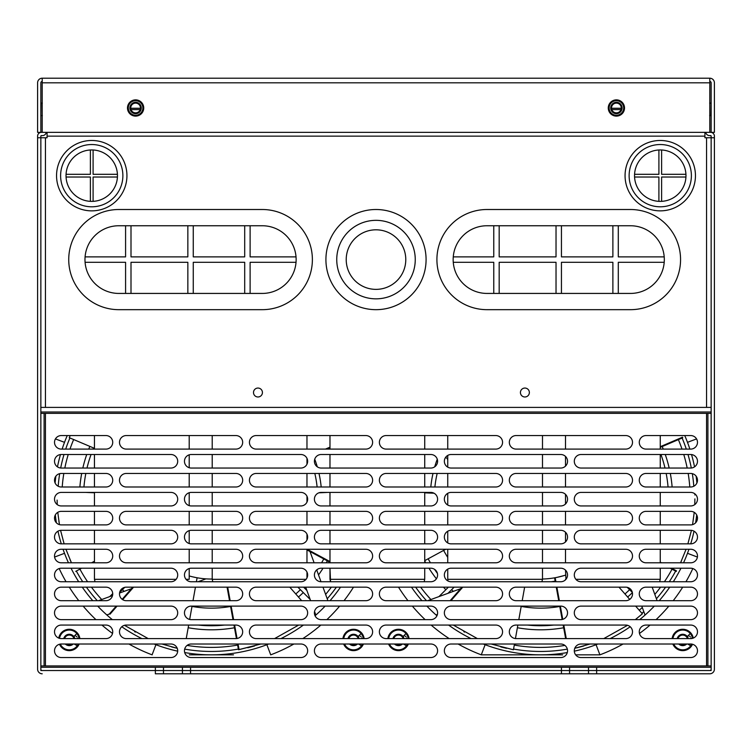 <?xml version="1.0" encoding="UTF-8"?>
<svg xmlns="http://www.w3.org/2000/svg" width="752" height="752" viewBox="0 0 752 752"><rect width="100%" height="100%" fill="white"/><g stroke="black" fill="none" stroke-linecap="round" stroke-linejoin="round"><path stroke-width="1.13" d="M398.504 587.162A167.846 167.846 0 0 0 407.969 600.698A167.846 167.846 0 0 1 398.504 587.162M412.359 606.112A167.846 167.846 0 0 0 425.134 619.648A167.846 167.846 0 0 1 412.359 606.112M431.131 625.062A167.846 167.846 0 0 0 449.188 638.598A167.846 167.846 0 0 1 431.131 625.062M562.712 654.842L481.289 654.842A167.846 167.846 0 0 1 458.128 644.013A167.846 167.846 0 0 0 481.289 654.842L485.115 644.708A157.018 157.018 0 0 0 567.299 652.557M518.476 654.842L481.402 654.842M599.908 654.842L575.656 654.842L599.908 654.842A167.846 167.846 0 0 0 623.07 644.013A167.846 167.846 0 0 1 599.908 654.842L596.082 644.708A157.018 157.018 0 0 0 597.896 644.013M639.473 633.457A167.846 167.846 0 0 0 650.066 625.062A167.846 167.846 0 0 1 639.473 633.457M656.064 619.648A167.846 167.846 0 0 0 668.838 606.112A167.846 167.846 0 0 1 656.064 619.648M673.219 600.698A167.846 167.846 0 0 0 682.694 587.162A167.846 167.846 0 0 1 673.219 600.698M685.956 581.747A167.846 167.846 0 0 0 692.818 568.55A167.846 167.846 0 0 1 685.956 581.747M689.866 449.094A157.018 157.018 0 0 0 687.488 442.336L696.559 438.914M687.488 442.336A157.018 157.018 0 0 0 684.743 435.558M696.907 482.944A157.018 157.018 0 0 0 696.108 476.148M694.528 466.86A157.018 157.018 0 0 0 691.539 454.556M411.476 587.162A157.018 157.018 0 0 0 421.975 600.698M426.892 606.112A157.018 157.018 0 0 0 436.94 615.766M448.596 625.062A157.018 157.018 0 0 0 471.053 638.598M483.301 644.013A157.018 157.018 0 0 0 485.115 644.708M574.312 651.176A157.018 157.018 0 0 0 596.082 644.708M697.405 557.053L687.488 553.312A157.018 157.018 0 0 0 688.954 549.261M610.145 638.598A157.018 157.018 0 0 0 630.214 626.754M639.661 619.648A157.018 157.018 0 0 0 654.296 606.112M659.222 600.698A157.018 157.018 0 0 0 669.722 587.162M673.303 581.747A157.018 157.018 0 0 0 680.955 568.211M683.54 562.797A157.018 157.018 0 0 0 687.488 553.312M690.712 543.846A6.768 6.768 0 0 0 697.48 537.078A6.768 6.768 0 0 0 690.712 530.31L581.07 530.31A6.768 6.768 0 0 0 574.302 537.078A6.768 6.768 0 0 0 581.07 543.846L690.712 543.846A157.018 157.018 0 0 0 694.03 531.185M695.619 522.79A157.018 157.018 0 0 0 696.681 514.932M427.691 600.698L460.581 588.731M437.401 614.45L436.019 614.948M565.504 575.13A81.216 81.216 0 0 1 542.493 579.021M564.282 575.515L557.185 577.329M555.897 581.747L555.164 577.724L554.562 577.827L555.277 581.747M432.137 492.541L429.129 492.41M424.73 492.833L434.064 493.237M447.026 493.791L447.741 493.829M445.729 549.261L424.73 560.644M652.181 587.162L657.107 600.698M645.047 615.061L641.794 606.112M447.741 459.923L447.139 458.278M513.108 649.672L491.188 644.013L512.864 649.625M524.633 587.162L522.208 600.698M521.239 606.112L518.824 619.648M517.855 625.062L515.44 638.57M514.471 644.013L513.447 649.728M461.944 587.162L450.147 600.698M477.379 638.598L453.287 625.062L477.388 638.598M450.965 600.698L462.753 587.162M566.265 638.598L563.803 625.062M562.759 619.347L560.343 606.112M559.356 600.698L556.884 587.162M556.264 587.162L558.736 600.698M559.723 606.112L562.158 619.507M563.173 625.062L565.645 638.598M618.99 587.162L629.725 599.4M635.619 606.112L642.377 613.811L635.308 619.648L642.114 614.036M603.79 638.598L627.553 625.307L603.781 638.598M590.01 644.013L574.772 648.299L590.019 644.013M660.256 447.374L682.741 437.758L682.496 437.194L660.256 446.707M682.496 437.194L682.741 437.758M447.741 458.532L445.466 457.573M425.425 449.094L424.73 448.803M670.211 568.211L676.217 571.445L676.509 570.9L671.508 568.211M661.44 562.797L660.256 562.158M694.857 493.829L694.886 494.995M694.228 512.347L692.564 524.642L694.228 512.347M691.445 530.348L687.883 543.846L691.445 530.348M686.087 549.261L680.56 562.797L686.087 549.261M676.217 571.445L676.509 570.9M59.182 568.55A167.846 167.846 0 0 0 66.044 581.747A167.846 167.846 0 0 1 59.182 568.55M69.306 587.162A167.846 167.846 0 0 0 78.781 600.698A167.846 167.846 0 0 1 69.306 587.162M83.162 606.112A167.846 167.846 0 0 0 95.936 619.648A167.846 167.846 0 0 1 83.162 606.112M101.934 625.062A167.846 167.846 0 0 0 112.527 633.457A167.846 167.846 0 0 1 101.934 625.062M152.205 654.842L152.092 654.842A167.846 167.846 0 0 1 128.93 644.013A167.846 167.846 0 0 0 152.092 654.842L155.918 644.708A157.018 157.018 0 0 0 177.688 651.176M189.288 654.842L233.524 654.842M270.711 654.842A167.846 167.846 0 0 0 293.872 644.013A167.846 167.846 0 0 1 270.711 654.842L266.885 644.708A157.018 157.018 0 0 0 268.699 644.013M302.812 638.598A167.846 167.846 0 0 0 320.869 625.062A167.846 167.846 0 0 1 302.812 638.598M326.866 619.648A167.846 167.846 0 0 0 339.641 606.112A167.846 167.846 0 0 1 326.866 619.648M344.031 600.698A167.846 167.846 0 0 0 353.496 587.162A167.846 167.846 0 0 1 344.031 600.698M67.257 435.558A157.018 157.018 0 0 0 62.134 449.094M60.461 454.556A157.018 157.018 0 0 0 57.472 466.86M55.892 476.148A157.018 157.018 0 0 0 55.093 482.944M55.441 438.914L64.512 442.336M63.046 549.261A157.018 157.018 0 0 0 64.512 553.312L54.595 557.053M55.319 514.932A157.018 157.018 0 0 0 56.381 522.79M57.97 531.185A157.018 157.018 0 0 0 61.279 543.846L170.93 543.846A6.768 6.768 0 0 0 177.698 537.078A6.768 6.768 0 0 0 170.93 530.31L61.288 530.31A6.768 6.768 0 0 0 54.52 537.078A6.768 6.768 0 0 0 61.288 543.846M64.512 553.312A157.018 157.018 0 0 0 68.46 562.797M71.045 568.211A157.018 157.018 0 0 0 78.697 581.747M82.278 587.162A157.018 157.018 0 0 0 92.778 600.698M97.704 606.112A157.018 157.018 0 0 0 112.339 619.648M121.786 626.754A157.018 157.018 0 0 0 141.855 638.598M154.104 644.013A157.018 157.018 0 0 0 155.918 644.708M184.701 652.557A157.018 157.018 0 0 0 266.885 644.708M280.947 638.598A157.018 157.018 0 0 0 303.404 625.062M315.06 615.766A157.018 157.018 0 0 0 325.108 606.112M330.025 600.698A157.018 157.018 0 0 0 340.524 587.162M98.493 600.698L112.518 595.593M119.549 593.037L131.384 588.731M205.992 578.861L198.058 581.747M109.717 613.895L106.831 614.948M212.214 579.04A81.216 81.216 0 0 1 189.203 575.947M196.404 581.747L197.109 577.771L196.028 577.574M195.868 577.536L192.512 576.812M65.922 549.261L71.44 562.797L65.913 549.261M60.564 530.348L64.117 543.846L60.555 530.348M59.446 524.642L57.772 512.347L59.446 524.642M57.237 504.601L57.105 500.071M85.681 492.41L94.451 492.786M94.451 561.236L91.565 562.797M81.583 568.211L75.745 571.37M310.021 551.545L314.11 562.797M316.705 569.903L321.01 581.747M322.984 587.162L327.91 600.698M315.849 615.061L314.552 611.498M310.623 600.698L305.697 587.162M195.435 587.162L193.01 600.698M192.051 606.112L189.664 619.46M188.658 625.062L186.242 638.598M132.747 587.162L122.162 599.316M116.24 606.112L109.566 613.764L110.027 614.168L117.049 606.112M177.228 648.309L161.99 644.013L177.228 648.299M148.191 638.598L124.447 625.307L148.2 638.598M122.67 599.664L133.565 587.162M237.435 644.013L238.478 649.737L239.08 649.634L238.055 644.013M237.049 638.504L234.605 625.062M233.618 619.648L231.146 606.112M230.159 600.698L227.696 587.162M227.066 587.162L229.539 600.698M230.526 606.112L232.988 619.648M233.975 625.062L236.448 638.58M289.793 587.162L301.674 600.698M298.704 625.062L274.593 638.598M238.478 649.737L260.822 644.013L239.08 649.634M298.713 625.062L274.602 638.598M327.017 449.094L329.978 447.835M329.978 447.167L325.456 449.094M94.451 448.342L69.287 437.692L70.209 435.558L69.419 437.382M329.978 561.575L307.07 549.261M306.966 549.909L329.978 562.27M318.857 492.823L327.684 492.41M695.45 175.827A35.194 35.194 0 0 1 660.181 210.861A35.194 35.194 0 0 1 625.062 175.507A35.194 35.194 0 0 1 660.331 140.474A35.194 35.194 0 0 1 695.45 175.827A35.194 35.194 0 0 1 660.181 210.861A35.194 35.194 0 0 1 625.062 175.507A35.194 35.194 0 0 1 660.331 140.474A35.194 35.194 0 0 1 695.45 175.827M685.974 175.667A25.718 25.718 0 0 0 660.256 149.949A25.718 25.718 0 0 0 634.538 175.667A25.718 25.718 0 0 0 660.256 201.386A25.718 25.718 0 0 0 685.974 175.667M661.61 149.986L661.61 174.314L685.937 174.314M685.937 177.021L661.61 177.021L661.61 201.348M658.902 201.348L658.902 177.021L634.575 177.021M634.575 174.314L658.902 174.314L658.902 149.986M126.938 175.827A35.194 35.194 0 0 1 91.669 210.861A35.194 35.194 0 0 1 56.55 175.507A35.194 35.194 0 0 1 91.819 140.474A35.194 35.194 0 0 1 126.938 175.827A35.194 35.194 0 0 1 91.669 210.861A35.194 35.194 0 0 1 56.55 175.507A35.194 35.194 0 0 1 91.819 140.474A35.194 35.194 0 0 1 126.938 175.827M117.462 175.667A25.718 25.718 0 0 0 91.744 149.949A25.718 25.718 0 0 0 66.026 175.667A25.718 25.718 0 0 0 91.744 201.386A25.718 25.718 0 0 0 117.462 175.667M93.098 149.986L93.098 174.314L117.425 174.314M117.425 177.021L93.098 177.021L93.098 201.348M90.39 201.348L90.39 177.021L66.063 177.021M66.063 174.314L90.39 174.314L90.39 149.986M486.995 309.674A50.083 50.083 0 0 1 436.912 259.59A50.083 50.083 0 0 1 486.995 209.507L630.477 209.507A50.083 50.083 0 0 1 680.56 259.59A50.083 50.083 0 0 1 630.477 309.674L486.995 309.674M486.995 225.75A33.84 33.84 0 0 0 453.155 259.59A33.84 33.84 0 0 0 486.995 293.43L630.477 293.43A33.84 33.84 0 0 0 664.317 259.59A33.84 33.84 0 0 0 630.477 225.75L486.995 225.75M453.268 256.883L493.763 256.883L493.763 225.75M664.204 256.883L618.294 256.883L618.294 225.75M664.204 262.298L618.294 262.298L618.294 293.43M499.178 293.43L499.178 262.298L556.029 262.298L556.029 293.43M499.178 225.75L499.178 256.883L556.029 256.883L556.029 225.75M612.88 225.75L612.88 256.883L561.443 256.883L561.443 225.75M561.443 293.43L561.443 262.298L612.88 262.298L612.88 293.43M453.268 262.298L493.763 262.298L493.763 293.43M118.816 309.674A50.083 50.083 0 0 1 68.733 259.59A50.083 50.083 0 0 1 118.816 209.507L262.298 209.507A50.083 50.083 0 0 1 312.381 259.59A50.083 50.083 0 0 1 262.298 309.674L118.816 309.674M118.816 225.75A33.84 33.84 0 0 0 84.976 259.59A33.84 33.84 0 0 0 118.816 293.43L262.298 293.43A33.84 33.84 0 0 0 296.138 259.59A33.84 33.84 0 0 0 262.298 225.75L118.816 225.75M85.089 256.883L125.584 256.883L125.584 225.75M296.025 256.883L250.115 256.883L250.115 225.75M296.025 262.298L250.115 262.298L250.115 293.43M130.998 293.43L130.998 262.298L187.85 262.298L187.85 293.43M130.998 225.75L130.998 256.883L187.85 256.883L187.85 225.75M244.701 225.75L244.701 256.883L193.264 256.883L193.264 225.75M193.264 293.43L193.264 262.298L244.701 262.298L244.701 293.43M85.089 262.298L125.584 262.298L125.584 293.43M426.083 259.816A50.083 50.083 0 0 1 375.887 309.674A50.083 50.083 0 0 1 325.917 259.365A50.083 50.083 0 0 1 376.113 209.507A50.083 50.083 0 0 1 426.083 259.816A50.083 50.083 0 0 1 375.887 309.674A50.083 50.083 0 0 1 325.917 259.365A50.083 50.083 0 0 1 376.113 209.507A50.083 50.083 0 0 1 426.083 259.816M405.779 259.59A29.779 29.779 0 0 0 376 229.811A29.779 29.779 0 0 0 346.221 259.59A29.779 29.779 0 0 0 376 289.37A29.779 29.779 0 0 0 405.779 259.59M555.173 581.155A84.6 84.6 0 0 1 551.282 581.747M434.891 486.995A106.258 106.258 0 0 1 437.175 473.459M559.779 606.46A110.318 110.318 0 0 1 521.183 606.422M447.741 557.382A110.318 110.318 0 0 1 443.614 550.408M430.811 486.995A110.318 110.318 0 0 1 433.002 473.459M434.731 466.804A110.318 110.318 0 0 1 437.26 459.199M629.603 589.7A127.915 127.915 0 0 1 624.968 593.977M553.735 625.062A127.915 127.915 0 0 1 527.453 625.062M453.343 591.363A127.915 127.915 0 0 1 451.595 589.7M437.401 573.409A127.915 127.915 0 0 1 434.524 569.311M430.417 562.797A127.915 127.915 0 0 1 428.151 558.792M632.385 592.651A131.976 131.976 0 0 1 627.647 597.022M563.671 627.77A131.976 131.976 0 0 1 517.376 627.741M445.851 589.7A131.976 131.976 0 0 1 443.454 587.162M436.395 578.814A131.976 131.976 0 0 1 428.96 568.211M425.726 562.797A131.976 131.976 0 0 1 424.73 561.011M672.128 486.995A131.976 131.976 0 0 0 670.305 473.459M669.167 468.045A131.976 131.976 0 0 0 665.266 454.509M663.245 449.094A131.976 131.976 0 0 0 662.202 446.538M668.058 486.995A127.915 127.915 0 0 0 666.169 473.459M665.003 468.045A127.915 127.915 0 0 0 660.952 454.509M642.293 607.503A149.573 149.573 0 0 1 639.247 610.248M564.884 645.413A149.573 149.573 0 0 1 514.283 645.066M430.915 599.523A149.573 149.573 0 0 1 420.641 587.162M643.797 611.63A153.634 153.634 0 0 1 641.926 613.303M567.328 649.117A153.634 153.634 0 0 1 513.569 649.061M426.487 600.698A153.634 153.634 0 0 1 415.612 587.162M656.402 598.78A153.634 153.634 0 0 0 665.586 587.162M669.28 581.747A153.634 153.634 0 0 0 675.625 571.116M693.795 486.253A153.634 153.634 0 0 0 692.319 473.657M691.314 468.017A153.634 153.634 0 0 0 687.995 454.509M686.294 449.094A153.634 153.634 0 0 0 682.12 438.031M654.813 594.4A149.573 149.573 0 0 0 660.557 587.162M664.411 581.747A149.573 149.573 0 0 0 672.044 569.198M689.781 486.995A149.573 149.573 0 0 0 688.174 473.459M687.178 468.045A149.573 149.573 0 0 0 683.765 454.509M682.008 449.094A149.573 149.573 0 0 0 678.379 439.629M454.133 587.162L447.976 593.319M448.389 587.162L438.952 596.599M627.234 587.331L632.338 592.435M200.718 581.747A84.6 84.6 0 0 1 198.791 581.475M230.591 606.46A110.318 110.318 0 0 1 191.995 606.422M321.189 486.995A110.318 110.318 0 0 0 318.998 473.459M317.269 466.804A110.318 110.318 0 0 0 314.74 459.199M317.109 486.995A106.258 106.258 0 0 0 314.825 473.459M300.405 589.7A127.915 127.915 0 0 1 295.771 593.977M224.547 625.062A127.915 127.915 0 0 1 198.265 625.062M124.146 591.363A127.915 127.915 0 0 1 122.397 589.7M83.942 486.995A127.915 127.915 0 0 1 85.831 473.459M86.997 468.045A127.915 127.915 0 0 1 91.048 454.509M93.135 449.094A127.915 127.915 0 0 1 93.596 447.976M303.282 592.567A131.976 131.976 0 0 1 298.45 597.022M234.474 627.77A131.976 131.976 0 0 1 188.179 627.741M79.872 486.995A131.976 131.976 0 0 1 81.695 473.459M82.833 468.045A131.976 131.976 0 0 1 86.734 454.509M88.755 449.094A131.976 131.976 0 0 1 89.855 446.397M318.528 574.913A131.976 131.976 0 0 0 323.04 568.211M326.274 562.797A131.976 131.976 0 0 0 327.346 560.86M316.827 570.26A127.915 127.915 0 0 0 317.476 569.311M321.583 562.797A127.915 127.915 0 0 0 323.774 558.943M329.667 449.094A127.915 127.915 0 0 0 329.273 448.136M237.632 645.075A149.573 149.573 0 0 1 187.116 645.413M101.727 599.523A149.573 149.573 0 0 1 91.443 587.162M87.589 581.747A149.573 149.573 0 0 1 79.909 569.114M62.219 486.995A149.573 149.573 0 0 1 63.826 473.459M64.822 468.045A149.573 149.573 0 0 1 68.235 454.509M69.992 449.094A149.573 149.573 0 0 1 73.649 439.544M238.356 649.07A153.634 153.634 0 0 1 184.672 649.117M97.299 600.698A153.634 153.634 0 0 1 86.414 587.162M82.72 581.747A153.634 153.634 0 0 1 76.347 571.05M58.205 486.253A153.634 153.634 0 0 1 59.681 473.657M60.686 468.017A153.634 153.634 0 0 1 64.005 454.509M65.706 449.094A153.634 153.634 0 0 1 69.917 437.955M327.214 598.78A153.634 153.634 0 0 0 336.388 587.162M325.616 594.4A149.573 149.573 0 0 0 331.359 587.162M124.766 587.331L119.662 592.435M112.715 593.638L109.764 596.599M303.611 587.162L306.891 590.442M297.867 587.162L310.172 599.466M596.637 667.297L711.148 667.297L711.148 670.54L596.637 670.54L596.637 667.297L561.443 667.297L561.443 670.54L190.557 670.54L588.515 670.54L561.443 670.54L561.443 673.792L596.637 673.792L596.637 670.54L588.515 670.54L709.794 670.54A1.354 1.354 0 0 0 711.148 669.186L711.148 137.766L714.4 137.766L714.4 136.14A3.788 3.788 0 0 0 710.612 132.352L41.388 132.352A3.788 3.788 0 0 0 37.6 136.14L37.6 137.766L40.852 137.766L40.852 136.14A0.545 0.545 0 0 1 41.388 135.604L42.469 135.604A3.788 3.788 0 0 0 46.22 132.352M714.4 137.766L714.4 669.186A4.606 4.606 0 0 1 709.794 673.792L596.637 673.792M704.925 132.352L704.925 137.766L711.148 137.766L711.148 136.14A0.545 0.545 0 0 0 710.612 135.604L709.531 135.604A3.788 3.788 0 0 1 705.78 132.352M155.363 667.297L155.363 673.792L190.557 673.792L190.557 667.297L40.852 667.297L40.852 670.54L190.557 670.54L42.206 670.54A1.354 1.354 0 0 1 40.852 669.186L40.852 137.766L45.449 137.766L45.449 407.405L711.148 407.405M155.363 673.792L709.794 673.792M42.206 673.792A4.606 4.606 0 0 1 37.6 669.186L37.6 137.766M561.443 673.792L190.557 673.792M163.485 667.297L163.485 673.792M182.435 667.297L182.435 673.792M569.565 667.297L569.565 673.792M588.515 667.297L588.515 673.792M47.075 132.352L47.075 137.766L45.449 137.766M253.499 392.516A4.465 4.465 0 0 0 257.964 396.981A4.465 4.465 0 0 0 262.429 392.516A4.465 4.465 0 0 0 257.964 388.051A4.465 4.465 0 0 0 253.499 392.516M520.431 392.516A4.465 4.465 0 0 0 524.896 396.981A4.465 4.465 0 0 0 529.361 392.516A4.465 4.465 0 0 0 524.896 388.051A4.465 4.465 0 0 0 520.431 392.516M40.852 407.405L45.449 407.405M711.148 412.002L40.852 412.002M128.291 107.987A7.313 7.313 0 0 0 135.604 115.3A7.313 7.313 0 0 0 142.908 107.987A7.313 7.313 0 0 0 135.604 100.674A7.313 7.313 0 0 0 128.291 107.987A7.285 7.285 0 0 1 135.604 100.702A7.285 7.285 0 0 1 142.88 107.987A7.285 7.285 0 0 1 135.604 115.272A7.285 7.285 0 0 1 128.319 107.987M609.092 107.987A7.313 7.313 0 0 0 616.396 115.3A7.313 7.313 0 0 0 623.709 107.987A7.313 7.313 0 0 0 616.396 100.674A7.313 7.313 0 0 0 609.092 107.987M45.449 413.356L40.852 413.356L40.852 665.943L707.905 665.943L707.905 413.356L45.449 413.356L45.449 665.943M44.095 413.356L44.095 665.943M170.93 644.013L61.288 644.013A6.768 6.768 0 0 0 54.52 650.781A6.768 6.768 0 0 0 61.288 657.549L170.93 657.549A6.768 6.768 0 0 0 177.698 650.781A6.768 6.768 0 0 0 170.93 644.013M300.875 644.013L191.234 644.013A6.768 6.768 0 0 0 184.466 650.781A6.768 6.768 0 0 0 191.234 657.549L300.875 657.549A6.768 6.768 0 0 0 307.643 650.781A6.768 6.768 0 0 0 300.875 644.013M430.821 644.013L321.179 644.013A6.768 6.768 0 0 0 314.411 650.781A6.768 6.768 0 0 0 321.179 657.549L430.821 657.549A6.768 6.768 0 0 0 437.589 650.781A6.768 6.768 0 0 0 430.821 644.013M560.766 644.013L451.125 644.013A6.768 6.768 0 0 0 444.357 650.781A6.768 6.768 0 0 0 451.125 657.549L560.766 657.549A6.768 6.768 0 0 0 567.534 650.781A6.768 6.768 0 0 0 560.766 644.013M581.07 644.013L690.712 644.013A6.768 6.768 0 0 1 697.48 650.781A6.768 6.768 0 0 1 690.712 657.549L581.07 657.549A6.768 6.768 0 0 1 574.302 650.781A6.768 6.768 0 0 1 581.07 644.013M170.93 606.112L61.288 606.112A6.768 6.768 0 0 0 54.52 612.88A6.768 6.768 0 0 0 61.288 619.648L170.93 619.648A6.768 6.768 0 0 0 177.698 612.88A6.768 6.768 0 0 0 170.93 606.112M300.875 606.112L191.234 606.112A6.768 6.768 0 0 0 184.466 612.88A6.768 6.768 0 0 0 191.234 619.648L300.875 619.648A6.768 6.768 0 0 0 307.643 612.88A6.768 6.768 0 0 0 300.875 606.112M430.821 606.112L321.179 606.112A6.768 6.768 0 0 0 314.411 612.88A6.768 6.768 0 0 0 321.179 619.648L430.821 619.648A6.768 6.768 0 0 0 437.589 612.88A6.768 6.768 0 0 0 430.821 606.112M560.766 606.112L451.125 606.112A6.768 6.768 0 0 0 444.357 612.88A6.768 6.768 0 0 0 451.125 619.648L560.766 619.648A6.768 6.768 0 0 0 567.534 612.88A6.768 6.768 0 0 0 560.766 606.112M690.712 606.112L581.07 606.112A6.768 6.768 0 0 0 574.302 612.88A6.768 6.768 0 0 0 581.07 619.648L690.712 619.648A6.768 6.768 0 0 0 697.48 612.88A6.768 6.768 0 0 0 690.712 606.112M170.93 568.211L61.288 568.211A6.768 6.768 0 0 0 54.52 574.979A6.768 6.768 0 0 0 61.288 581.747L170.93 581.747A6.768 6.768 0 0 0 177.698 574.979A6.768 6.768 0 0 0 170.93 568.211M300.875 568.211L191.234 568.211A6.768 6.768 0 0 0 184.466 574.979A6.768 6.768 0 0 0 191.234 581.747L300.875 581.747A6.768 6.768 0 0 0 307.643 574.979A6.768 6.768 0 0 0 300.875 568.211M430.821 568.211L321.179 568.211A6.768 6.768 0 0 0 314.411 574.979A6.768 6.768 0 0 0 321.179 581.747L430.821 581.747A6.768 6.768 0 0 0 437.589 574.979A6.768 6.768 0 0 0 430.821 568.211M560.766 568.211L451.125 568.211A6.768 6.768 0 0 0 444.357 574.979A6.768 6.768 0 0 0 451.125 581.747L560.766 581.747A6.768 6.768 0 0 0 567.534 574.979A6.768 6.768 0 0 0 560.766 568.211M690.712 568.211L581.07 568.211A6.768 6.768 0 0 0 574.302 574.979A6.768 6.768 0 0 0 581.07 581.747L690.712 581.747A6.768 6.768 0 0 0 697.48 574.979A6.768 6.768 0 0 0 690.712 568.211M300.875 530.31L191.234 530.31A6.768 6.768 0 0 0 184.466 537.078A6.768 6.768 0 0 0 191.234 543.846L300.875 543.846A6.768 6.768 0 0 0 307.643 537.078A6.768 6.768 0 0 0 300.875 530.31M430.821 530.31L321.179 530.31A6.768 6.768 0 0 0 314.411 537.078A6.768 6.768 0 0 0 321.179 543.846L430.821 543.846A6.768 6.768 0 0 0 437.589 537.078A6.768 6.768 0 0 0 430.821 530.31M560.766 530.31L451.125 530.31A6.768 6.768 0 0 0 444.357 537.078A6.768 6.768 0 0 0 451.125 543.846L560.766 543.846A6.768 6.768 0 0 0 567.534 537.078A6.768 6.768 0 0 0 560.766 530.31M170.93 492.41L61.288 492.41A6.768 6.768 0 0 0 54.52 499.178A6.768 6.768 0 0 0 61.288 505.946L170.93 505.946A6.768 6.768 0 0 0 177.698 499.178A6.768 6.768 0 0 0 170.93 492.41M300.875 492.41L191.234 492.41A6.768 6.768 0 0 0 184.466 499.178A6.768 6.768 0 0 0 191.234 505.946L300.875 505.946A6.768 6.768 0 0 0 307.643 499.178A6.768 6.768 0 0 0 300.875 492.41M430.821 492.41L321.179 492.41A6.768 6.768 0 0 0 314.411 499.178A6.768 6.768 0 0 0 321.179 505.946L430.821 505.946A6.768 6.768 0 0 0 437.589 499.178A6.768 6.768 0 0 0 430.821 492.41M560.766 492.41L451.125 492.41A6.768 6.768 0 0 0 444.357 499.178A6.768 6.768 0 0 0 451.125 505.946L560.766 505.946A6.768 6.768 0 0 0 567.534 499.178A6.768 6.768 0 0 0 560.766 492.41M690.712 492.41L581.07 492.41A6.768 6.768 0 0 0 574.302 499.178A6.768 6.768 0 0 0 581.07 505.946L690.712 505.946A6.768 6.768 0 0 0 697.48 499.178A6.768 6.768 0 0 0 690.712 492.41M170.93 454.509L61.288 454.509A6.768 6.768 0 0 0 54.52 461.277A6.768 6.768 0 0 0 61.288 468.045L170.93 468.045A6.768 6.768 0 0 0 177.698 461.277A6.768 6.768 0 0 0 170.93 454.509M300.875 454.509L191.234 454.509A6.768 6.768 0 0 0 184.466 461.277A6.768 6.768 0 0 0 191.234 468.045L300.875 468.045A6.768 6.768 0 0 0 307.643 461.277A6.768 6.768 0 0 0 300.875 454.509M430.821 454.509L321.179 454.509A6.768 6.768 0 0 0 314.411 461.277A6.768 6.768 0 0 0 321.179 468.045L430.821 468.045A6.768 6.768 0 0 0 437.589 461.277A6.768 6.768 0 0 0 430.821 454.509M560.766 454.509L451.125 454.509A6.768 6.768 0 0 0 444.357 461.277A6.768 6.768 0 0 0 451.125 468.045L560.766 468.045A6.768 6.768 0 0 0 567.534 461.277A6.768 6.768 0 0 0 560.766 454.509M690.712 454.509L581.07 454.509A6.768 6.768 0 0 0 574.302 461.277A6.768 6.768 0 0 0 581.07 468.045L690.712 468.045A6.768 6.768 0 0 0 697.48 461.277A6.768 6.768 0 0 0 690.712 454.509M235.902 625.062L126.261 625.062A6.768 6.768 0 0 0 119.493 631.83A6.768 6.768 0 0 0 126.261 638.598L235.902 638.598A6.768 6.768 0 0 0 242.67 631.83A6.768 6.768 0 0 0 235.902 625.062M365.848 625.062L256.206 625.062A6.768 6.768 0 0 0 249.438 631.83A6.768 6.768 0 0 0 256.206 638.598L365.848 638.598A6.768 6.768 0 0 0 372.616 631.83A6.768 6.768 0 0 0 365.848 625.062M105.957 625.062L61.288 625.062A6.768 6.768 0 0 0 54.52 631.83A6.768 6.768 0 0 0 61.288 638.598L105.957 638.598A6.768 6.768 0 0 0 112.725 631.83A6.768 6.768 0 0 0 105.957 625.062M625.739 638.598A6.768 6.768 0 0 0 632.507 631.83A6.768 6.768 0 0 0 625.739 625.062L516.098 625.062A6.768 6.768 0 0 0 509.33 631.83A6.768 6.768 0 0 0 516.098 638.598L625.739 638.598M495.794 638.598A6.768 6.768 0 0 0 502.562 631.83A6.768 6.768 0 0 0 495.794 625.062L386.152 625.062A6.768 6.768 0 0 0 379.384 631.83A6.768 6.768 0 0 0 386.152 638.598L495.794 638.598M690.712 638.598A6.768 6.768 0 0 0 697.48 631.83A6.768 6.768 0 0 0 690.712 625.062L646.043 625.062A6.768 6.768 0 0 0 639.275 631.83A6.768 6.768 0 0 0 646.043 638.598L690.712 638.598M235.902 587.162L126.261 587.162A6.768 6.768 0 0 0 119.493 593.93A6.768 6.768 0 0 0 126.261 600.698L235.902 600.698A6.768 6.768 0 0 0 242.67 593.93A6.768 6.768 0 0 0 235.902 587.162M365.848 587.162L256.206 587.162A6.768 6.768 0 0 0 249.438 593.93A6.768 6.768 0 0 0 256.206 600.698L365.848 600.698A6.768 6.768 0 0 0 372.616 593.93A6.768 6.768 0 0 0 365.848 587.162M105.957 587.162L61.288 587.162A6.768 6.768 0 0 0 54.52 593.93A6.768 6.768 0 0 0 61.288 600.698L105.957 600.698A6.768 6.768 0 0 0 112.725 593.93A6.768 6.768 0 0 0 105.957 587.162M625.739 600.698A6.768 6.768 0 0 0 632.507 593.93A6.768 6.768 0 0 0 625.739 587.162L516.098 587.162A6.768 6.768 0 0 0 509.33 593.93A6.768 6.768 0 0 0 516.098 600.698L625.739 600.698M495.794 600.698A6.768 6.768 0 0 0 502.562 593.93A6.768 6.768 0 0 0 495.794 587.162L386.152 587.162A6.768 6.768 0 0 0 379.384 593.93A6.768 6.768 0 0 0 386.152 600.698L495.794 600.698M690.712 600.698A6.768 6.768 0 0 0 697.48 593.93A6.768 6.768 0 0 0 690.712 587.162L646.043 587.162A6.768 6.768 0 0 0 639.275 593.93A6.768 6.768 0 0 0 646.043 600.698L690.712 600.698M235.902 549.261L126.261 549.261A6.768 6.768 0 0 0 119.493 556.029A6.768 6.768 0 0 0 126.261 562.797L235.902 562.797A6.768 6.768 0 0 0 242.67 556.029A6.768 6.768 0 0 0 235.902 549.261M365.848 549.261L256.206 549.261A6.768 6.768 0 0 0 249.438 556.029A6.768 6.768 0 0 0 256.206 562.797L365.848 562.797A6.768 6.768 0 0 0 372.616 556.029A6.768 6.768 0 0 0 365.848 549.261M105.957 549.261L61.288 549.261A6.768 6.768 0 0 0 54.52 556.029A6.768 6.768 0 0 0 61.288 562.797L105.957 562.797A6.768 6.768 0 0 0 112.725 556.029A6.768 6.768 0 0 0 105.957 549.261M625.739 562.797A6.768 6.768 0 0 0 632.507 556.029A6.768 6.768 0 0 0 625.739 549.261L516.098 549.261A6.768 6.768 0 0 0 509.33 556.029A6.768 6.768 0 0 0 516.098 562.797L625.739 562.797M495.794 562.797A6.768 6.768 0 0 0 502.562 556.029A6.768 6.768 0 0 0 495.794 549.261L386.152 549.261A6.768 6.768 0 0 0 379.384 556.029A6.768 6.768 0 0 0 386.152 562.797L495.794 562.797M690.712 562.797A6.768 6.768 0 0 0 697.48 556.029A6.768 6.768 0 0 0 690.712 549.261L646.043 549.261A6.768 6.768 0 0 0 639.275 556.029A6.768 6.768 0 0 0 646.043 562.797L690.712 562.797M235.902 511.36L126.261 511.36A6.768 6.768 0 0 0 119.493 518.128A6.768 6.768 0 0 0 126.261 524.896L235.902 524.896A6.768 6.768 0 0 0 242.67 518.128A6.768 6.768 0 0 0 235.902 511.36M365.848 511.36L256.206 511.36A6.768 6.768 0 0 0 249.438 518.128A6.768 6.768 0 0 0 256.206 524.896L365.848 524.896A6.768 6.768 0 0 0 372.616 518.128A6.768 6.768 0 0 0 365.848 511.36M105.957 511.36L61.288 511.36A6.768 6.768 0 0 0 54.52 518.128A6.768 6.768 0 0 0 61.288 524.896L105.957 524.896A6.768 6.768 0 0 0 112.725 518.128A6.768 6.768 0 0 0 105.957 511.36M625.739 524.896A6.768 6.768 0 0 0 632.507 518.128A6.768 6.768 0 0 0 625.739 511.36L516.098 511.36A6.768 6.768 0 0 0 509.33 518.128A6.768 6.768 0 0 0 516.098 524.896L625.739 524.896M495.794 524.896A6.768 6.768 0 0 0 502.562 518.128A6.768 6.768 0 0 0 495.794 511.36L386.152 511.36A6.768 6.768 0 0 0 379.384 518.128A6.768 6.768 0 0 0 386.152 524.896L495.794 524.896M690.712 524.896A6.768 6.768 0 0 0 697.48 518.128A6.768 6.768 0 0 0 690.712 511.36L646.043 511.36A6.768 6.768 0 0 0 639.275 518.128A6.768 6.768 0 0 0 646.043 524.896L690.712 524.896M235.902 473.459L126.261 473.459A6.768 6.768 0 0 0 119.493 480.227A6.768 6.768 0 0 0 126.261 486.995L235.902 486.995A6.768 6.768 0 0 0 242.67 480.227A6.768 6.768 0 0 0 235.902 473.459M365.848 473.459L256.206 473.459A6.768 6.768 0 0 0 249.438 480.227A6.768 6.768 0 0 0 256.206 486.995L365.848 486.995A6.768 6.768 0 0 0 372.616 480.227A6.768 6.768 0 0 0 365.848 473.459M105.957 473.459L61.288 473.459A6.768 6.768 0 0 0 54.52 480.227A6.768 6.768 0 0 0 61.288 486.995L105.957 486.995A6.768 6.768 0 0 0 112.725 480.227A6.768 6.768 0 0 0 105.957 473.459M625.739 486.995A6.768 6.768 0 0 0 632.507 480.227A6.768 6.768 0 0 0 625.739 473.459L516.098 473.459A6.768 6.768 0 0 0 509.33 480.227A6.768 6.768 0 0 0 516.098 486.995L625.739 486.995M495.794 486.995A6.768 6.768 0 0 0 502.562 480.227A6.768 6.768 0 0 0 495.794 473.459L386.152 473.459A6.768 6.768 0 0 0 379.384 480.227A6.768 6.768 0 0 0 386.152 486.995L495.794 486.995M690.712 486.995A6.768 6.768 0 0 0 697.48 480.227A6.768 6.768 0 0 0 690.712 473.459L646.043 473.459A6.768 6.768 0 0 0 639.275 480.227A6.768 6.768 0 0 0 646.043 486.995L690.712 486.995M235.902 435.558L126.261 435.558A6.768 6.768 0 0 0 119.493 442.326A6.768 6.768 0 0 0 126.261 449.094L235.902 449.094A6.768 6.768 0 0 0 242.67 442.326A6.768 6.768 0 0 0 235.902 435.558M365.848 435.558L256.206 435.558A6.768 6.768 0 0 0 249.438 442.326A6.768 6.768 0 0 0 256.206 449.094L365.848 449.094A6.768 6.768 0 0 0 372.616 442.326A6.768 6.768 0 0 0 365.848 435.558M105.957 435.558L61.288 435.558A6.768 6.768 0 0 0 54.52 442.326A6.768 6.768 0 0 0 61.288 449.094L105.957 449.094A6.768 6.768 0 0 0 112.725 442.326A6.768 6.768 0 0 0 105.957 435.558M625.739 449.094A6.768 6.768 0 0 0 632.507 442.326A6.768 6.768 0 0 0 625.739 435.558L516.098 435.558A6.768 6.768 0 0 0 509.33 442.326A6.768 6.768 0 0 0 516.098 449.094L625.739 449.094M495.794 449.094A6.768 6.768 0 0 0 502.562 442.326A6.768 6.768 0 0 0 495.794 435.558L386.152 435.558A6.768 6.768 0 0 0 379.384 442.326A6.768 6.768 0 0 0 386.152 449.094L495.794 449.094M690.712 449.094A6.768 6.768 0 0 0 697.48 442.326A6.768 6.768 0 0 0 690.712 435.558L646.043 435.558A6.768 6.768 0 0 0 639.275 442.326A6.768 6.768 0 0 0 646.043 449.094L690.712 449.094M707.905 413.356L711.148 413.356L711.148 665.943L707.905 665.943M190.557 667.297L561.443 667.297M129.917 107.987A5.687 5.687 0 0 0 135.604 113.674A5.687 5.687 0 0 0 141.282 107.987A5.687 5.687 0 0 0 135.604 102.3A5.687 5.687 0 0 0 129.917 107.987M130.726 107.987A4.869 4.869 0 0 0 135.604 112.856A4.869 4.869 0 0 0 140.474 107.987A4.869 4.869 0 0 0 135.604 103.118A4.869 4.869 0 0 0 130.726 107.987M623.681 107.987A7.285 7.285 0 0 1 616.396 115.272A7.285 7.285 0 0 1 609.12 107.987A7.285 7.285 0 0 1 616.396 100.702A7.285 7.285 0 0 1 623.681 107.987M610.718 107.987A5.687 5.687 0 0 0 616.396 113.674A5.687 5.687 0 0 0 622.083 107.987A5.687 5.687 0 0 0 616.396 102.3A5.687 5.687 0 0 0 610.718 107.987M611.526 107.987A4.869 4.869 0 0 0 616.396 112.856A4.869 4.869 0 0 0 621.274 107.987A4.869 4.869 0 0 0 616.396 103.118A4.869 4.869 0 0 0 611.526 107.987M40.852 115.564L40.984 103.118L42.338 103.118M711.148 103.118L711.016 115.564L709.662 115.564M709.794 132.352L709.794 78.208L42.206 78.208L42.206 81.46A1.354 1.354 0 0 0 40.852 82.814L40.852 132.352L37.6 132.352L37.6 82.814A4.606 4.606 0 0 1 42.206 78.208L42.206 132.352M608.274 107.987A8.122 8.122 0 0 0 616.396 116.109A8.122 8.122 0 0 0 624.517 107.987A8.122 8.122 0 0 0 616.396 99.866A8.122 8.122 0 0 0 608.274 107.987M127.483 107.987A8.122 8.122 0 0 0 135.604 116.109A8.122 8.122 0 0 0 143.726 107.987A8.122 8.122 0 0 0 135.604 99.866A8.122 8.122 0 0 0 127.483 107.987M709.794 78.208A4.606 4.606 0 0 1 714.4 82.814L714.4 132.352L711.148 132.352L711.148 82.814A1.354 1.354 0 0 0 709.794 81.46M131.008 109.613L140.192 109.613M611.808 109.613L620.992 109.613M59.521 638.363A9.879 9.879 0 0 1 79.063 638.598M78.283 644.013A9.879 9.879 0 0 1 60.301 644.088M65.292 644.013A5.687 5.687 0 0 0 73.254 644.013M74.796 638.598A5.687 5.687 0 0 0 63.751 638.598M74.194 644.013L76.901 645.564L74.89 644.107L77.691 644.013M77.606 638.598L77.569 638.044L77.212 638.598M76.901 636.859L76.206 636.183L76.901 636.859M76.441 633.945L74.204 636.154L75.228 635.854L74.627 635.825L76.441 633.945M79.167 644.013A10.697 10.697 0 0 1 59.483 644.257M58.741 638.1A10.697 10.697 0 0 1 79.881 638.598M73.959 638.598A4.869 4.869 0 0 0 64.597 638.598M66.58 644.013A4.869 4.869 0 0 0 71.966 644.013M343.739 638.598A9.879 9.879 0 0 1 363.319 638.598M362.539 644.013A9.879 9.879 0 0 1 344.519 644.013M349.548 644.013A5.687 5.687 0 0 0 357.51 644.013M359.052 638.598A5.687 5.687 0 0 0 348.007 638.598M358.45 644.013L361.157 645.564L359.146 644.107L361.947 644.013M361.862 638.598L361.825 638.044L361.468 638.598M361.157 636.859L360.462 636.183L361.157 636.859M360.697 633.945L358.46 636.154L359.484 635.854L358.883 635.825L360.697 633.945M363.423 644.013A10.697 10.697 0 0 1 343.636 644.013M342.921 638.598A10.697 10.697 0 0 1 364.137 638.598M358.215 638.598A4.869 4.869 0 0 0 348.853 638.598M350.836 644.013A4.869 4.869 0 0 0 356.222 644.013M388.681 638.598A9.879 9.879 0 0 1 408.261 638.598M407.481 644.013A9.879 9.879 0 0 1 389.461 644.013M394.49 644.013A5.687 5.687 0 0 0 402.452 644.013M403.993 638.598A5.687 5.687 0 0 0 392.948 638.598M403.392 644.013L406.099 645.564L404.087 644.107L406.879 644.013M406.804 638.598L406.766 638.044L406.409 638.598M406.099 636.859L405.403 636.183L406.099 636.859M405.629 633.945L403.401 636.154L404.426 635.854L403.824 635.825L405.629 633.945M408.364 644.013A10.697 10.697 0 0 1 388.577 644.013M387.863 638.598A10.697 10.697 0 0 1 409.079 638.598M403.147 638.598A4.869 4.869 0 0 0 393.785 638.598M395.778 644.013A4.869 4.869 0 0 0 401.164 644.013M672.937 638.598A9.879 9.879 0 0 1 692.479 638.363M691.699 644.088A9.879 9.879 0 0 1 673.717 644.013M678.746 644.013A5.687 5.687 0 0 0 686.708 644.013M688.249 638.598A5.687 5.687 0 0 0 677.204 638.598M687.648 644.013L690.355 645.564L688.343 644.107L691.135 644.022M691.06 638.589L691.022 638.044L690.665 638.598M690.355 636.859L689.659 636.183L690.355 636.859M689.885 633.945L687.657 636.154L688.682 635.854L688.08 635.825L689.885 633.945M692.517 644.257A10.697 10.697 0 0 1 672.833 644.013M672.119 638.598A10.697 10.697 0 0 1 693.259 638.1M687.403 638.598A4.869 4.869 0 0 0 678.041 638.598M680.034 644.013A4.869 4.869 0 0 0 685.42 644.013M189.203 579.313L189.203 568.521L189.203 579.313L186.035 579.313M94.451 568.211L94.451 579.313L176.128 579.313M212.214 568.211L212.214 579.313L306.073 579.313M329.978 579.313L330.551 581.747L329.978 568.211L329.978 579.313L424.73 579.313L424.156 581.747M447.741 569.123L447.741 579.313L542.493 579.313L541.91 581.747L542.493 579.313L542.493 568.211M565.504 570.148L565.965 579.313M575.872 579.313L660.256 579.313L659.673 581.747L660.256 579.313L660.256 568.211M691.389 175.667A31.133 31.133 0 0 1 660.256 206.8A31.133 31.133 0 0 1 629.123 175.667A31.133 31.133 0 0 1 660.256 144.534A31.133 31.133 0 0 1 691.389 175.667M122.877 175.667A31.133 31.133 0 0 1 91.744 206.8A31.133 31.133 0 0 1 60.611 175.667A31.133 31.133 0 0 1 91.744 144.534A31.133 31.133 0 0 1 122.877 175.667M415.254 259.59A39.254 39.254 0 0 1 376 298.845A39.254 39.254 0 0 1 336.746 259.59A39.254 39.254 0 0 1 376 220.336A39.254 39.254 0 0 1 415.254 259.59M706.551 407.405L706.551 137.766M704.925 136.14L47.075 136.14M706.551 665.943L706.551 413.356M709.794 82.814L42.206 82.814M130.735 108.26L140.464 108.26M611.536 108.26L621.265 108.26M189.203 562.797L189.203 549.261L189.203 562.797M189.203 543.536L189.203 530.621L189.203 543.536M189.203 524.896L189.203 511.36L189.203 524.896M189.203 505.635L189.203 492.72L189.203 505.635M189.203 486.995L189.203 473.459L189.203 486.995M189.203 467.735L189.203 454.819L189.203 467.735M189.203 449.094L189.203 435.558L189.203 449.094M94.451 562.797L94.451 549.261M94.451 543.846L94.451 530.31M94.451 524.896L94.451 511.36M94.451 505.946L94.451 492.41M94.451 486.995L94.451 473.459M94.451 468.045L94.451 454.509M94.451 449.094L94.451 435.558M94.451 579.313L95.034 581.747M212.214 562.797L212.214 549.261M212.214 543.846L212.214 530.31M212.214 524.896L212.214 511.36M212.214 505.946L212.214 492.41M212.214 486.995L212.214 473.459M212.214 468.045L212.214 454.509M212.214 449.094L212.214 435.558M212.214 579.313L212.797 581.747M306.966 577.921L306.966 572.037L306.966 577.921M306.966 562.797L306.966 549.261L306.966 562.797M306.966 540.021L306.966 534.136L306.966 540.021M306.966 524.896L306.966 511.36L306.966 524.896M306.966 502.12L306.966 496.235L306.966 502.12M306.966 486.995L306.966 473.459L306.966 486.995M306.966 464.219L306.966 458.335L306.966 464.219M306.966 449.094L306.966 435.558L306.966 449.094M329.978 562.797L329.978 549.261L329.978 562.797M329.978 543.846L329.978 530.31L329.978 543.846M329.978 524.896L329.978 511.36L329.978 524.896M329.978 505.946L329.978 492.41L329.978 505.946M329.978 486.995L329.978 473.459L329.978 486.995M329.978 468.045L329.978 454.509L329.978 468.045M329.978 449.094L329.978 435.558L329.978 449.094M424.73 579.313L424.73 568.211M424.73 562.797L424.73 549.261M424.73 543.846L424.73 530.31M424.73 524.896L424.73 511.36M424.73 505.946L424.73 492.41M424.73 486.995L424.73 473.459M424.73 468.045L424.73 454.509M424.73 449.094L424.73 435.558M447.741 562.797L447.741 549.261M447.741 542.935L447.741 531.222M447.741 524.896L447.741 511.36M447.741 505.034L447.741 493.321M447.741 486.995L447.741 473.459M447.741 467.133L447.741 455.421M447.741 449.094L447.741 435.558M447.741 579.313L448.004 580.986L447.741 579.313M542.493 562.797L542.493 549.261M542.493 543.846L542.493 530.31M542.493 524.896L542.493 511.36M542.493 505.946L542.493 492.41M542.493 486.995L542.493 473.459M542.493 468.045L542.493 454.509M542.493 449.094L542.493 435.558M565.504 562.797L565.504 549.261M565.504 541.91L565.504 532.247M565.504 524.896L565.504 511.36M565.504 504.009L565.504 494.346M565.504 486.995L565.504 473.459M565.504 466.108L565.504 456.445M565.504 449.094L565.504 435.558M565.504 579.313L565.523 579.792L565.504 579.313M660.256 562.797L660.256 549.261M660.256 543.846L660.256 530.31M660.256 524.896L660.256 511.36M660.256 505.946L660.256 492.41M660.256 486.995L660.256 473.459M660.256 468.045L660.256 454.509M660.256 449.094L660.256 435.558M464.548 632.094L463.834 631.689M506.5 648.318L500.804 646.917M583.834 645.949L576.972 647.782M636.944 618.36L635.308 619.648M681.387 560.983L680.56 562.797M694.904 498.877L694.773 504.348M59.023 522.161L58.9 521.352M71.44 562.797L70.058 559.742M135.351 632.094L134.646 631.689M177.303 648.318L171.616 646.917M254.637 645.949L247.784 647.782M69.287 437.692L69.522 437.147M40.984 115.564L42.338 115.564M711.016 103.118L709.662 103.118"/></g></svg>
